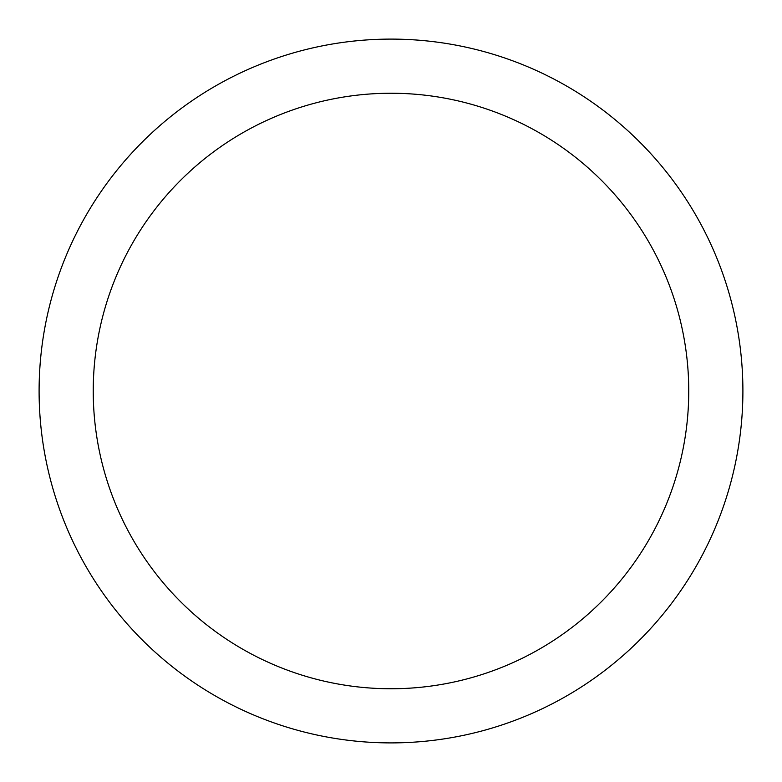 <?xml version="1.0" encoding="UTF-8"?>
<svg xmlns="http://www.w3.org/2000/svg" width="782" height="782" viewBox="0 0 782 782"><rect width="100%" height="100%" fill="white"/><g stroke="black" fill="none" stroke-linecap="round" stroke-linejoin="round"><path stroke-width="1.17" d="M39.1 391A351.9 351.9 0 0 1 391 39.1A351.9 351.9 0 0 1 742.9 391A351.9 351.9 0 0 1 391 742.9A351.9 351.9 0 0 1 39.1 391M93.234 391A297.766 297.766 0 0 1 539.883 133.136A297.766 297.766 0 0 1 539.883 648.865A297.766 297.766 0 0 1 93.234 391"/></g></svg>
